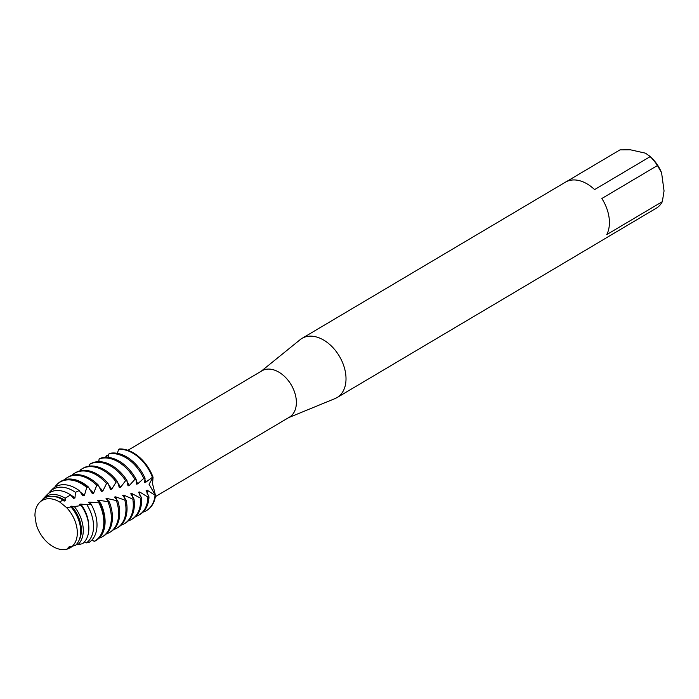 <?xml version="1.0" encoding="UTF-8"?>
<svg xmlns="http://www.w3.org/2000/svg" width="699" height="699" viewBox="0 0 699 699"><rect width="100%" height="100%" fill="white"/><g stroke="black" fill="none" stroke-linecap="round" stroke-linejoin="round"><path stroke-width="1.05" d="M69.026 546.889L66.912 549.196L68.895 546.967L72.312 546.242A27.514 18.445 -120.7 0 0 77.047 528.872A27.514 18.445 -120.7 0 0 66.536 507.544L59.887 502.127L66.536 507.544A27.514 18.445 -120.7 0 1 77.047 528.872A27.514 18.445 -120.7 0 1 72.312 546.242L75.536 545.325A28.379 19.022 -120.7 0 0 80.446 527.387A28.379 19.022 -120.7 0 0 71.062 506.993L66.536 507.544M34.95 515.792A27.514 18.445 -120.7 0 1 39.459 502.598A27.514 18.445 -120.7 0 1 59.887 502.127A27.514 18.445 -120.7 0 0 34.95 515.792L36.199 524.163A27.514 18.445 -120.7 0 0 66.912 549.196L68.502 548.654L70.075 546.784L69.734 548.147A29.017 19.458 59.3 0 1 68.764 548.191M152.548 483.778L155.528 495.574L149.07 484.285L153.046 477.216L152.548 483.778M155.37 496.648L289.377 417.181A26.946 18.06 -120.7 0 0 296.114 398.605A26.946 18.06 -120.7 0 0 282.614 374.76A26.946 18.06 -120.7 0 0 261.898 370.837L127.891 450.305M288.617 417.635L335.057 398.57A34.391 23.058 -120.7 0 0 337.084 397.556A34.391 23.058 -120.7 0 0 345.673 373.843A34.391 23.058 -120.7 0 0 328.443 343.401A34.391 23.058 -120.7 0 0 301.994 338.395A34.391 23.058 -120.7 0 0 300.133 339.688L261.129 371.283M337.084 397.556L600.485 241.356A34.391 23.058 -120.7 0 0 601.481 240.709L657.086 207.734A34.391 23.058 -120.7 0 0 662.337 201.644L606.732 234.619A34.391 23.058 -120.7 0 0 609.082 217.642A34.391 23.058 -120.7 0 0 601.848 198.507L657.453 165.532A34.391 23.058 -120.7 0 0 650.175 156.628L594.569 189.604A34.391 23.058 -120.7 0 0 565.395 182.186L301.994 338.395M107.139 457.338L106.641 455.634L107.279 455.18L108.406 456.202L107.279 455.18L108.581 455.442M155.021 495.696A34.391 23.058 59.3 0 1 146.309 510.689L146.842 510.375A34.391 23.058 -120.7 0 1 146.572 510.523A34.391 23.058 -120.7 0 0 155.528 495.574L147.218 490.226L146.143 490.515L148.974 496.893L147.917 497.076L139.695 491.974L138.577 492.201L141.626 498.011L140.525 498.16L131.91 493.555L130.757 493.782L133.972 499.007L132.836 499.147L123.898 495.172L122.718 495.416L126.021 499.968L124.841 500.108L115.685 496.84L114.461 497.085L117.79 500.912L107.235 498.518L105.986 498.763L109.271 501.865L98.585 500.248L97.31 500.51L100.132 502.913M119.328 448.976A34.391 23.058 -120.7 0 1 153.046 477.216A34.391 23.058 -120.7 0 0 119.328 448.976L118.62 449.3A34.391 23.058 59.3 0 1 124.536 449.815A34.391 23.058 59.3 0 1 152.426 477.295L153.046 477.216L149.07 484.285L155.528 495.574A34.391 23.058 -120.7 0 1 146.842 510.375M566.443 181.626L620.013 149.857L630.437 149.804L645.605 153.212L650.175 156.628M657.453 165.532L661.595 172.775A29.812 19.983 -120.7 0 0 650.489 156.864L649.345 155.842M661.595 172.775L664.05 190.932L662.337 201.644M145.043 478.247A34.391 23.058 -120.7 0 0 118.288 453.52A34.391 23.058 -120.7 0 0 110.293 453.258L108.861 453.966A34.391 23.058 59.3 0 1 117.222 454.149A34.391 23.058 59.3 0 1 143.767 478.413L145.043 478.247L144.667 482.397L145.855 482.153L152.426 477.295M118.62 449.3L117.362 453.328M108.861 453.966L108.083 457.399M136.13 479.331A34.391 23.058 -120.7 0 0 110.966 457.854A34.391 23.058 -120.7 0 0 100.525 458.238L99.118 458.99A34.391 23.058 59.3 0 1 109.9 458.492A34.391 23.058 59.3 0 1 134.802 479.488L136.13 479.331L136.445 484.136L137.651 483.883L143.767 478.413M99.118 458.99L98.742 461.655M126.947 480.475A34.391 23.058 -120.7 0 0 103.653 462.196A34.391 23.058 -120.7 0 0 90.922 463.577L89.542 464.381A34.391 23.058 59.3 0 1 102.587 462.825A34.391 23.058 59.3 0 1 125.593 480.65L126.947 480.475L127.996 485.857L129.236 485.613L134.802 479.488M132.836 499.147A34.391 23.058 59.3 0 1 132.959 499.986A34.391 23.058 59.3 0 1 124.361 523.708A34.391 23.058 59.3 0 1 121.014 525.185M124.361 523.708L125.427 523.07A34.391 23.058 -120.7 0 0 134.025 499.357A34.391 23.058 -120.7 0 0 133.972 499.007M89.542 464.381L89.446 466.111M117.554 481.777A34.391 23.058 -120.7 0 0 96.34 466.539A34.391 23.058 -120.7 0 0 83.024 468.243L81.958 468.872A34.391 23.058 59.3 0 1 95.265 467.168A34.391 23.058 59.3 0 1 116.165 481.978L117.554 481.777L119.311 487.587L120.595 487.325L125.593 480.65M124.841 500.108A34.391 23.058 59.3 0 1 125.637 504.329A34.391 23.058 59.3 0 1 117.039 528.042A34.391 23.058 59.3 0 1 113.701 529.527M117.039 528.042L118.114 527.413A34.391 23.058 -120.7 0 0 126.702 503.691A34.391 23.058 -120.7 0 0 126.021 499.968M80.202 470.785L80.184 470.104A34.391 23.058 59.3 0 1 81.958 468.872M107.987 483.28A34.391 23.058 -120.7 0 0 89.018 470.873A34.391 23.058 -120.7 0 0 75.71 472.585L74.636 473.214A34.391 23.058 59.3 0 1 87.952 471.51A34.391 23.058 59.3 0 1 106.571 483.516L107.987 483.28L110.459 489.422L111.753 489.143L116.165 481.978M116.567 501.052A34.391 23.058 59.3 0 1 118.323 508.662A34.391 23.058 59.3 0 1 109.726 532.385A34.391 23.058 59.3 0 1 106.379 533.87M109.726 532.385L110.791 531.747A34.391 23.058 -120.7 0 0 119.389 508.033A34.391 23.058 -120.7 0 0 117.79 500.912M71.735 475.434A34.391 23.058 59.3 0 1 74.636 473.214M98.236 484.992A34.391 23.058 -120.7 0 0 81.704 475.215A34.391 23.058 -120.7 0 0 68.388 476.919L67.322 477.557A34.391 23.058 59.3 0 1 80.638 475.844A34.391 23.058 59.3 0 1 96.803 485.263L98.236 484.992L101.442 491.414L102.77 491.117L106.571 483.516M108.004 502.013A34.391 23.058 59.3 0 1 111.001 513.005A34.391 23.058 59.3 0 1 102.412 536.718A34.391 23.058 59.3 0 1 99.363 538.108L99.267 538.012M102.412 536.718L103.478 536.089A34.391 23.058 -120.7 0 0 112.076 512.367A34.391 23.058 -120.7 0 0 109.271 501.865M64.413 479.776A34.391 23.058 59.3 0 1 67.322 477.557M59.887 502.127L62.805 499.829L64.107 501.113L65.496 500.702L65.138 498.221L70.599 494.909L73.587 498.378L74.968 497.994L75.44 492.349L79.162 490.576L82.989 495.862L84.352 495.512L86.763 487.421L88.345 486.95A34.391 23.058 -120.7 0 0 74.382 479.549A34.391 23.058 -120.7 0 0 61.075 481.261A34.391 23.058 -120.7 0 0 60.804 481.419M98.97 503.062A34.207 22.936 59.3 0 1 103.478 517.347A34.207 22.936 59.3 0 1 94.182 541.358L94.706 541.244A34.391 23.058 -120.7 0 0 95.623 540.746A34.391 23.058 -120.7 0 0 104.221 517.024A34.391 23.058 -120.7 0 0 99.835 502.948L89.76 502.092L88.458 502.371L91.027 504.154L86.903 504.739L80.761 504.058L79.433 504.355L81.259 505.552L74.321 506.548L71.613 506.181L70.267 506.504L71.062 506.993M95.894 540.58A34.391 23.058 -120.7 0 0 96.156 540.423A34.391 23.058 -120.7 0 0 104.754 516.71A34.391 23.058 -120.7 0 0 100.49 502.869L99.835 502.948M54.705 487.282A34.207 22.936 59.3 0 1 56.759 484.695A34.207 22.936 59.3 0 1 73.273 480.396A34.207 22.936 59.3 0 1 86.763 487.421M79.162 490.576A32.486 21.783 -120.7 0 0 68.004 485.211A32.486 21.783 -120.7 0 0 52.32 489.291L50.057 491.633A31.612 21.197 59.3 0 1 65.322 487.666A31.612 21.197 59.3 0 1 75.44 492.349M86.903 504.739A31.612 21.197 59.3 0 1 93.229 521.812A31.612 21.197 59.3 0 1 86.466 542.87L89.175 542.337A32.486 21.783 -120.7 0 0 96.689 520.309A32.486 21.783 -120.7 0 0 91.027 504.154A27.357 18.34 -120.7 0 0 89.76 502.092M48.615 493.354A31.612 21.197 59.3 0 1 50.057 491.633M70.599 494.909A30.433 20.402 -120.7 0 0 61.695 490.969A30.433 20.402 -120.7 0 0 46.999 494.787L43.355 498.57A29.017 19.458 59.3 0 1 57.362 494.927A29.017 19.458 59.3 0 1 65.138 498.221M74.321 506.548A29.017 19.458 59.3 0 1 82.989 526.277A29.017 19.458 59.3 0 1 77.834 544.748L82.657 543.647A30.433 20.402 -120.7 0 0 88.572 523.848A30.433 20.402 -120.7 0 0 81.259 505.552M42.552 499.479A29.017 19.458 59.3 0 1 43.355 498.57M65.496 500.702A27.357 18.34 -120.7 0 0 56.96 496.797A27.357 18.34 -120.7 0 0 53.168 496.369M62.805 499.829A28.379 19.022 -120.7 0 0 55.396 496.727A28.379 19.022 -120.7 0 0 41.687 500.292L39.459 502.598M97.947 462.065L99.206 461.113M88.345 486.95L92.285 493.555L93.631 493.232L96.803 485.263M72.801 546.094L69.734 548.147M76.348 544.512L77.834 544.748M84.387 541.97L86.466 542.87M92.058 539.838L94.182 541.358M79.109 540.117A27.357 18.34 -120.7 0 0 71.613 506.181M88.677 524.731A27.357 18.34 -120.7 0 0 80.761 504.058M74.968 497.994A27.357 18.34 -120.7 0 0 70.695 495.023M84.352 495.512A27.357 18.34 -120.7 0 0 80.114 492.017M87.62 487.107A34.391 23.058 -120.7 0 0 60.542 481.576A34.391 23.058 -120.7 0 0 57.248 484.189A34.391 23.058 -120.7 0 0 57.003 484.442M99.931 502.869A27.357 18.34 -120.7 0 0 98.585 500.248M93.631 493.232A27.357 18.34 -120.7 0 0 89.551 489.283M108.52 501.602A27.357 18.34 -120.7 0 0 107.235 498.509M102.77 491.117A27.357 18.34 -120.7 0 0 98.996 486.845M116.803 500.274A27.357 18.34 -120.7 0 0 115.685 496.84M111.753 489.143A27.357 18.34 -120.7 0 0 108.397 484.713M124.78 498.824A27.357 18.34 -120.7 0 0 123.898 495.172M120.595 487.325A27.357 18.34 -120.7 0 0 117.738 482.887M132.478 497.225A27.357 18.34 -120.7 0 0 131.91 493.555M129.236 485.613A27.357 18.34 -120.7 0 0 126.965 481.375M140.525 498.16A34.391 23.058 59.3 0 1 131.674 519.366A34.391 23.058 59.3 0 1 128.336 520.851M131.674 519.366L132.74 518.737A34.391 23.058 -120.7 0 0 141.626 498.011M139.922 495.495A27.357 18.34 -120.7 0 0 139.695 491.974M137.651 483.883A27.357 18.34 -120.7 0 0 135.99 480.091M146.309 510.689A34.391 23.058 59.3 0 1 142.963 512.175M105.497 457.329A34.391 23.058 59.3 0 1 106.641 455.634M147.917 497.076A34.391 23.058 59.3 0 1 138.996 515.023A34.391 23.058 59.3 0 1 135.65 516.509M147.131 493.573A27.357 18.34 -120.7 0 0 147.218 490.226M145.855 482.153A27.357 18.34 -120.7 0 0 144.728 478.92M138.996 515.023L140.062 514.394A34.391 23.058 -120.7 0 0 148.974 496.893M36.199 524.163A27.514 18.445 -120.7 0 0 66.912 549.196M95.623 540.746L96.156 540.423M56.759 484.695L57.248 484.189M60.542 481.576L61.075 481.261"/></g></svg>
